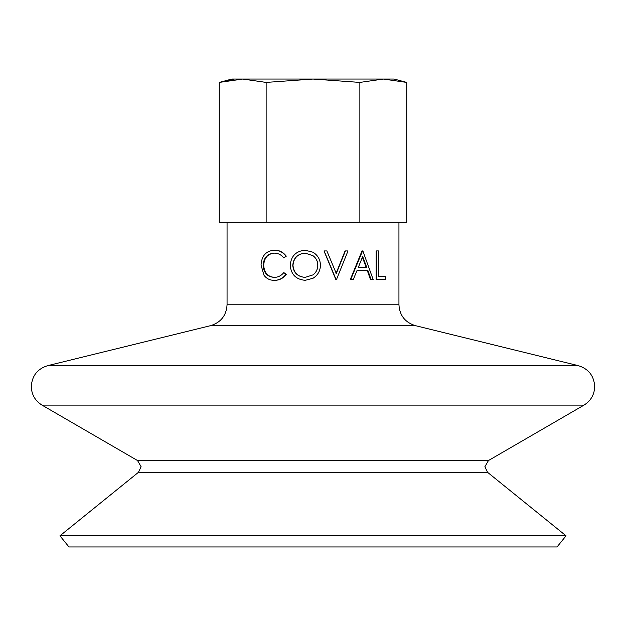 <?xml version="1.0" encoding="UTF-8"?>
<svg xmlns="http://www.w3.org/2000/svg" width="626" height="626" viewBox="0 0 626 626"><rect width="100%" height="100%" fill="white"/><g stroke="black" fill="none" stroke-linecap="round" stroke-linejoin="round"><path stroke-width="0.94" d="M305.238 253.131C297.757 253.812 293.672 257.889 292.984 265.369C293.719 272.787 297.804 276.786 305.238 277.373M313 278.28L305.261 280.315C296.059 279.532 291.059 274.548 290.245 265.377C290.949 256.183 295.879 251.12 305.026 250.197L313 252.231C317.844 255.251 320.316 259.587 320.418 265.244C320.316 270.87 317.844 275.213 313 278.28L305.261 280.315M305.152 277.373L313 274.884C316.177 272.443 317.781 269.227 317.828 265.236C317.781 261.285 316.177 258.108 313 255.705L305.152 253.131C297.585 253.812 293.453 257.889 292.765 265.369C293.5 272.787 297.632 276.786 305.152 277.373M566.053 535.817L557.046 546.952L68.954 546.952L59.947 535.817L566.053 535.817L487.544 472.309L484.884 466.738L488.452 460.548L583.995 405.116L42.005 405.116C35.134 400.82 31.566 394.623 31.3 386.532C31.973 375.827 37.427 368.87 47.662 365.662L578.338 365.662L415.304 325.63C405.077 322.421 399.623 315.465 398.942 304.768L398.942 222.285L227.058 222.285L227.058 304.768L398.942 304.768M336.037 273.507L345.075 250.932L348.001 250.932L336.475 279.579L335.857 279.579L323.986 250.932L326.866 250.932L336.295 273.507L345.435 250.932M371.108 279.579L370.467 279.579L367.251 270.393L357.086 270.393L367.853 270.393L371.108 279.579L373.174 279.579L362.861 250.932L362.008 250.932L350.286 279.579L353.236 279.579L357.086 270.393M378.55 276.637L385.311 276.637L385.311 279.579L376.821 279.579L376.821 250.932L378.55 250.932L378.55 276.637L384.513 276.637M376.821 279.579L376.116 279.579L376.116 250.932L376.821 250.932M305.026 250.197L313 252.231M263.139 265.283C263.695 272.913 267.412 276.942 274.305 277.373C278.069 277.334 281.238 275.745 283.821 272.6L285.972 274.305C282.913 278.304 279.032 280.307 274.321 280.315C270.072 280.409 266.645 278.742 264.023 275.299L261.034 265.088C261.605 255.807 266.027 250.846 274.29 250.197L274.72 250.197C279.376 250.173 283.226 252.168 286.27 256.19L283.821 257.912C281.223 254.719 277.999 253.123 274.149 253.131C267.349 253.671 263.679 257.724 263.139 265.283L263.687 265.283C264.235 272.913 267.92 276.942 274.736 277.373M274.571 253.131C267.85 253.671 264.227 257.716 263.687 265.283M283.821 272.6L286.27 274.305C283.249 278.312 279.407 280.307 274.751 280.315L274.321 280.315M274.29 250.197C279 250.173 282.897 252.168 285.972 256.19L286.27 256.19M285.972 256.19L283.821 257.912M313 274.884C316.138 272.443 317.734 269.227 317.773 265.236L317.828 265.236M317.773 265.236C317.726 261.277 316.138 258.1 313 255.705L313 255.705M336.115 279.579L324.111 250.932M350.701 279.579L362.556 250.932M366.781 267.459L362.681 256.511L358.291 267.459L366.781 267.459M358.291 267.459L366.194 267.459L362.141 256.511M266.136 82.413L266.136 222.285L219.272 222.285L219.272 82.413L231.831 79.048L394.169 79.048L406.728 82.413L383.292 79.048L359.864 82.413L313 79.048L266.136 82.413L242.708 79.048L219.272 82.413L233.334 79.627M359.864 82.413L359.864 222.285L406.728 222.285L406.728 82.413L383.292 79.048M487.544 472.309L138.456 472.309L141.116 466.738L137.548 460.548L488.452 460.548M227.058 304.768C226.377 315.465 220.923 322.421 210.696 325.63L415.304 325.63M578.338 365.662C588.573 368.87 594.027 375.827 594.7 386.532C594.434 394.623 590.866 400.82 583.995 405.116M138.456 472.309L59.947 535.817M137.548 460.548L42.005 405.116M210.696 325.63L47.662 365.662"/></g></svg>
